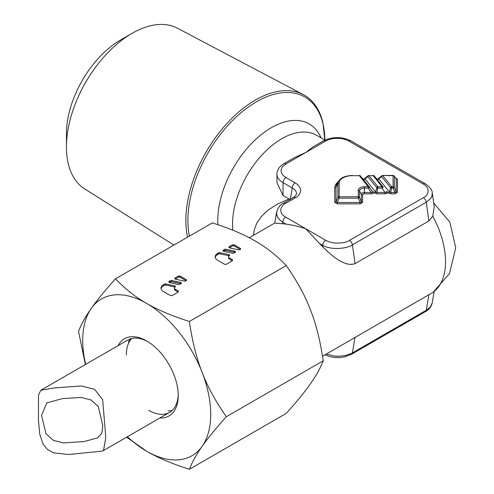 <?xml version="1.0" encoding="UTF-8"?>
<svg xmlns="http://www.w3.org/2000/svg" width="494" height="494" viewBox="0 0 494 494"><rect width="100%" height="100%" fill="white"/><g stroke="black" fill="none" stroke-linecap="round" stroke-linejoin="round"><path stroke-width="0.74" d="M379.256 177.76L377.533 179.674L376.638 178.562A1.396 1.031 -38.9 0 1 376.397 178.606M377.533 179.674L377.632 179.797A1.396 1.031 141.1 0 0 378.774 178.828L378.515 178.328L381.979 175.722A1.396 1.007 -126.8 0 0 381.671 176.661L390.587 187.695L389.408 191.999A1.396 1.031 141.1 0 1 388.265 192.963L387.352 191.833C387.92 193.031 387.129 193.691 384.987 193.809L384.987 192.419C386.394 192.79 386.777 192.444 386.135 191.382L386.191 191.468M365.424 177.76L363.708 179.674L362.812 178.562A1.396 1.031 -38.9 0 1 362.571 178.606M363.708 179.674L363.8 179.797A1.396 1.031 141.1 0 0 364.943 178.828L364.683 178.328L368.154 175.722A1.396 1.007 -126.8 0 0 367.845 176.661L364.943 178.828L375.582 191.999A1.396 1.031 141.1 0 1 374.433 192.963L373.526 191.833C374.088 193.031 373.303 193.691 371.161 193.809L371.161 192.419C372.562 192.79 372.945 192.444 372.303 191.382L369.413 187.09L368.258 188.121L371.161 192.419L364.393 192.419L364.393 188.121L368.258 188.121L368.258 186.732A1.396 1.031 -38.9 0 1 369.345 186.998A1.396 1.031 -38.9 0 1 369.401 187.084L372.303 191.382M132.059 33.357L120.585 39.983A76.576 44.207 120 0 0 66.437 133.769L66.437 147.014A92.798 53.58 -60 0 1 132.059 33.357A92.798 53.58 -60 0 1 177.426 28.195L303.322 94.626A98.213 56.705 -60 0 1 322.885 122.771L324.904 140.574M173.931 245.067L84.653 188.887A92.798 53.58 -60 0 1 66.437 147.014M322.526 356.254L433.17 292.281L449.521 273.478L455.727 247.84L449.843 222.109L433.689 203.015M187.59 237.182A98.213 56.705 -60 0 1 185.861 221.151A98.213 56.705 -60 0 1 185.861 220.386A98.213 56.705 -60 0 1 228.03 122.29A98.213 56.705 -60 0 1 303.322 94.626M276.665 211.92L276.85 215.359L278.171 218.101L280.518 220.664L285.952 224.134C291.806 224.838 298.388 226.363 305.706 228.716L325.694 240.251C333.691 245.03 346.788 242.838 349.505 240.356L423.358 197.717C427.662 196.149 431.46 188.591 423.179 183.972L349.03 141.161A16.71 9.645 0 0 0 325.398 141.161A4.18 2.414 -120 0 0 323.311 140.957L312.807 147.021L305.706 152.535L286.014 163.903A16.71 9.645 0 0 0 286.014 177.55A4.18 2.414 120 0 0 283.056 182.663L283.056 195.507L288.965 198.915L277.4 204.133L268.273 210.012L261.752 216.045L256.899 222.93L254.336 229.5L253.533 235.286M283.056 195.507L276.943 182.619L276.943 174.135A20.89 12.06 0 0 0 283.056 182.663L292.232 187.961C295.332 189.647 296.733 191.703 296.425 194.13L296.425 194.13C295.745 195.71 294.702 196.847 293.294 197.532L293.294 197.532A4.18 2.414 -120 0 1 295.381 197.742L285.538 203.423C281.234 204.991 277.437 212.556 285.717 217.175L305.706 228.716L319.55 243.53L322.736 245.37C332.703 250.909 348.999 247.914 352.42 244.857L427.106 201.706L430.861 198.236L431.867 196.384L432.281 192.987C432.312 190.165 429.971 187.09 425.266 183.762A4.18 2.414 -60 0 0 423.179 183.972M325.398 141.161L305.706 152.535L294.43 157.629L283.927 163.699C279.32 166.503 276.992 169.979 276.943 174.135M286.014 177.55L295.184 182.842C304.928 188.967 299.142 196.297 295.381 197.742M383.097 186.917L374.322 176.049A1.396 1.031 -38.9 0 0 374.261 175.963A1.396 1.031 -38.9 0 0 373.174 175.697L368.987 175.697A1.396 1.031 141.1 0 0 367.845 176.661L376.755 187.695L375.582 191.999L376.724 192.419L384.987 192.419L382.09 188.121L382.09 186.732A1.396 1.031 -38.9 0 1 383.171 186.998A1.396 1.031 -38.9 0 1 383.233 187.084L382.09 188.121L377.898 188.121L376.755 187.695A1.396 1.031 141.1 0 1 377.898 186.732L382.09 186.732L373.174 175.697L368.987 175.697L377.898 186.732L376.724 193.809L374.433 192.963M362.621 202.398L362.621 194.827A1.396 1.136 -0 0 1 361.355 194.173L359.509 190.937L359.509 197.439L358.249 198.168L358.249 190.283A6.144 3.551 180 0 1 364.393 186.732L368.258 186.732L359.348 175.697L352.173 175.697A13.035 7.527 0 0 0 339.131 183.225L339.131 196.785L358.249 196.785A1.396 1.136 0 0 1 359.509 197.439L361.355 201.743A1.396 1.136 0 0 0 362.621 202.398L360.095 203.855L360.095 202.472L361.355 201.743L361.355 194.173A3.038 1.754 180 0 1 364.393 192.419L364.393 193.809L371.161 193.809M337.285 203.855L334.759 202.398A1.396 1.136 180 0 0 336.025 201.743L337.285 202.472L360.095 202.472L358.249 198.168L339.131 198.168L337.871 197.439L336.025 201.743L336.025 187.115L337.871 183.885L337.871 197.439A1.396 1.136 180 0 1 339.131 196.785L339.131 198.168L337.285 202.472L337.285 203.855L360.095 203.855M362.114 178.044L362.812 178.562M375.94 178.044L376.638 178.562M395.7 177.791L397.435 179.18A1.396 1.136 0 0 1 396.169 178.525L394.119 175.932A1.396 1.112 139.6 0 1 394.323 176.352L396.169 178.525L396.169 191.691L394.91 192.419L394.91 193.809L397.435 192.351A1.396 1.136 0 0 1 396.169 191.691L394.323 187.393L393.063 188.121L394.91 192.419L390.55 192.419L389.408 191.999L378.774 178.828L381.671 176.661A1.396 1.031 141.1 0 1 382.813 175.697L391.73 186.732A1.396 1.031 141.1 0 0 390.587 187.695L393.063 188.121L393.063 186.732A1.396 1.136 0 0 1 394.323 187.393L394.323 176.352A1.396 1.136 0 0 0 393.063 175.697L382.813 175.444L393.063 175.444L393.063 186.732L391.73 186.732L390.55 193.809L388.265 192.963M432.281 192.987L434.232 206.875L432.75 216.094L428.897 220.966L355.05 263.605C345.09 267.47 331.696 255.731 322.983 247.124A69.629 40.199 -120 0 0 319.55 243.53M290.281 199.632L288.965 198.915M295.184 182.842A4.18 2.414 120 0 0 292.232 187.961L290.342 199.236M285.952 224.134A69.629 40.199 -120 0 0 282.519 223.757L274.8 223.072L276.652 211.994C278.313 207.103 280.58 204.176 283.451 203.219L293.294 197.532M432.244 302.834L430.459 306.762L427.106 309.769L351.53 353.401L345.442 355.526L338.865 356.26L334.154 356.007L326.343 354.05M387.271 191.734A1.396 1.031 -38.9 0 1 386.228 191.518M373.439 191.734A1.396 1.031 -38.9 0 1 372.396 191.518M352.173 175.697L359.348 175.697A1.396 1.031 -38.9 0 1 360.429 175.963A1.396 1.031 -38.9 0 1 360.49 176.049L369.271 186.917M131.688 338.507A41.774 24.12 -120 0 0 126.316 355.025M41.539 415.337L46.899 402.826L62.701 398.559L81.041 397.46L91.013 399.936L98.343 406.648L102.789 425.458L102.011 432.225L101.529 433.578L97.695 437.82L83.85 441.63L63.294 442.914L53.278 440.339L45.973 433.627L41.539 415.337M105.623 435.189L105.623 438.518L103.487 450.553L101.684 451.213L68.4 454.499L53.667 452.844L47.436 449.454L43.027 444.032L39.742 434.084L38.452 420.48L38.501 395.077L40.786 390.272L54.408 387.938L81.152 385.944L94.589 389.303L102.653 399.652L105.623 435.189M130.953 338.699A41.774 24.12 -120 0 0 128.391 341.922M40.786 390.272L127.792 340.045A41.774 24.12 60 0 1 147.712 341.57M118.072 345.658A44.559 25.725 60 0 1 146.712 340.977L146.712 340.977A44.559 25.725 60 0 1 178.223 395.552A44.559 25.725 60 0 1 159.846 418.017M127.452 436.721A90.519 52.259 60 0 0 146.712 451.263A90.519 52.259 60 0 0 202.139 446.317A90.519 52.259 -120 0 0 210.716 414.312A90.519 52.259 -120 0 0 202.139 372.408C207.511 386.598 215.575 401.369 226.332 416.726C215.575 428.718 207.511 438.579 202.139 446.317C196.55 454.177 192.296 461.834 189.381 469.3C171.782 463.668 157.561 457.66 146.712 451.263L126.649 437.184M85.369 364.535L78.521 331.388C81.436 323.928 85.69 316.265 91.279 308.404A90.519 52.259 -120 0 0 82.708 340.409A90.519 52.259 -120 0 0 85.672 364.362M115.473 278.82C125.229 288.978 135.64 297.19 146.712 303.452A90.519 52.259 60 0 0 91.279 308.404C96.651 300.673 104.716 290.812 115.473 278.82L212.358 222.88C229.951 228.512 244.178 234.527 255.028 240.918C266.099 247.179 276.51 255.392 286.261 265.55C297.024 280.913 305.088 295.684 310.454 309.874C316.049 323.934 320.303 340.909 323.218 360.793L226.332 416.726M323.218 360.793C320.303 368.258 316.049 375.915 310.454 383.776C305.088 391.514 297.024 401.375 286.261 413.367L189.381 469.3M286.261 265.55L189.381 321.489C192.296 341.373 196.55 358.348 202.139 372.408A90.519 52.259 60 0 0 146.712 303.452C157.561 309.843 171.782 315.857 189.381 321.489M229.426 255.701L229.259 255.799A2.785 1.606 0 0 0 228.611 256.837A2.785 1.606 0 0 0 229.426 257.973L229.426 259.109A2.785 1.606 180 0 1 228.611 257.973L228.611 256.837M228.66 254.521L228.66 255.657A1.396 0.803 0 0 1 229.167 255.849L229.167 255.867A1.396 0.803 180 0 0 229.247 255.793A1.396 0.803 0 0 0 229.574 255.281A1.396 0.803 0 0 0 228.66 254.521L219.923 252.687A1.272 0.735 0 0 0 218.589 252.86L217.607 253.422A8.355 4.823 0 0 0 215.162 256.837A8.355 4.823 0 0 0 217.607 260.245L224.109 264A1.951 1.124 0 0 0 226.863 264L231.982 261.042A1.951 1.124 0 0 0 232.557 260.245A1.951 1.124 0 0 0 231.982 259.449L229.426 257.973M175.265 286.965L175.098 287.063A2.785 1.606 0 0 0 174.45 288.101A2.785 1.606 0 0 0 175.265 289.237L175.265 290.379A2.785 1.606 180 0 1 174.45 289.237L174.45 288.101M175.012 287.138L175.012 287.113A1.396 0.803 180 0 0 175.092 287.063A1.396 0.803 0 0 0 175.419 286.545A1.396 0.803 0 0 0 174.499 285.791L165.768 283.957A1.272 0.735 0 0 0 164.428 284.124L163.452 284.692A8.355 4.823 0 0 0 161.001 288.101A8.355 4.823 0 0 0 163.452 291.516L169.948 295.264A1.951 1.124 0 0 0 172.709 295.264L177.828 292.312A1.951 1.124 0 0 0 178.396 291.516A1.951 1.124 0 0 0 177.828 290.719L175.265 289.237M234.347 244.894A1.396 0.803 0 0 0 232.378 244.894L229.333 246.654A1.396 0.803 0 0 0 228.926 247.222A1.396 0.803 0 0 0 229.84 247.982L238.503 249.797A1.396 0.803 0 0 0 239.967 249.612L240.257 249.445A1.396 0.803 0 0 0 240.664 248.877A1.396 0.803 0 0 0 240.257 248.309L234.347 244.894L234.347 246.037A1.396 0.803 0 0 0 232.378 246.037L229.333 247.79L229.333 246.654M234.57 251.113L225.906 249.291A1.396 0.803 0 0 0 224.443 249.476L223.424 250.069A1.396 0.803 0 0 0 223.016 250.637A1.396 0.803 0 0 0 223.93 251.39L232.594 253.212A1.396 0.803 0 0 0 234.057 253.027L235.076 252.434A1.396 0.803 0 0 0 235.484 251.866A1.396 0.803 0 0 0 234.57 251.113L234.57 252.249L225.906 250.427A1.396 0.803 0 0 0 224.443 250.612L223.424 251.205L223.424 250.069M180.193 276.165A1.396 0.803 0 0 0 178.223 276.165L175.172 277.924A1.396 0.803 0 0 0 174.765 278.493A1.396 0.803 0 0 0 175.685 279.246L184.348 281.067A1.396 0.803 0 0 0 185.806 280.882L186.096 280.709A1.396 0.803 0 0 0 186.504 280.141A1.396 0.803 0 0 0 186.096 279.573L180.193 276.165L180.193 277.301A1.396 0.803 0 0 0 178.223 277.301L175.172 279.061L175.172 277.924M180.409 282.377L171.745 280.561A1.396 0.803 0 0 0 170.288 280.746L169.269 281.333A1.396 0.803 0 0 0 168.862 281.901A1.396 0.803 0 0 0 169.775 282.661L178.439 284.476A1.396 0.803 0 0 0 179.896 284.291L180.915 283.704A1.396 0.803 0 0 0 181.329 283.136A1.396 0.803 0 0 0 180.409 282.377L180.409 283.519L171.745 281.697A1.396 0.803 0 0 0 170.288 281.883L169.269 282.469L169.269 281.333M175.012 287.113A1.396 0.803 0 0 0 174.499 286.928L165.768 285.094A1.272 0.735 0 0 0 164.428 285.26L163.452 285.828A8.355 4.823 0 0 0 161.063 288.669M178.13 292.084A1.951 1.124 0 0 0 177.828 291.855L175.265 290.379M186.096 279.573L186.096 280.709L180.193 277.301M180.915 283.704A1.396 0.803 0 0 0 180.409 283.519M228.66 255.657L219.923 253.823A1.272 0.735 0 0 0 218.589 253.996L217.607 254.558A8.355 4.823 0 0 0 215.217 257.405M232.291 260.813A1.951 1.124 0 0 0 231.982 260.585L229.426 259.109M240.257 248.309L240.257 249.445L234.347 246.037M235.076 252.434A1.396 0.803 0 0 0 234.57 252.249M178.204 394.385A41.774 24.12 60 0 1 169.566 412.404A41.774 24.12 60 0 1 148.682 410.335M168.244 410.94A41.774 24.12 -120 0 0 172.313 410.335M432.75 216.094A69.629 40.199 60 0 1 445.532 261.684A69.629 40.199 60 0 1 432.75 292.522M324.959 140.098L316.605 135.276A69.629 40.199 120 0 0 263.234 153.634A69.629 40.199 120 0 0 232.563 223.294A69.629 40.199 120 0 0 232.557 224.004A69.629 40.199 120 0 0 232.872 230.229M321.075 137.857A75.749 43.731 120 0 0 261.536 134.411A75.749 43.731 120 0 0 217.792 219.7A75.749 43.731 120 0 0 217.786 220.472A75.749 43.731 120 0 0 217.916 224.708M189.412 236.132A96.88 55.933 -60 0 1 187.899 221.226A96.88 55.933 -60 0 1 187.899 220.472A96.88 55.933 -60 0 1 255.836 102.147A96.88 55.933 -60 0 1 324.898 140.068M286.014 163.903A4.18 2.414 -120 0 0 283.927 163.699M376.724 193.809L384.987 193.809M362.621 194.827A1.772 1.025 180 0 1 364.393 193.809M338.384 181.638A17.407 10.053 0 0 0 334.759 187.776L334.759 202.398M397.435 192.351L397.435 179.18M390.55 193.809L394.91 193.809M349.03 141.161A4.18 2.414 -60 0 1 351.123 140.957C341.854 136.468 332.579 136.468 323.311 140.957M423.358 197.717A4.18 2.414 60 0 1 426.266 202.219L428.897 220.966M285.538 203.423A4.18 2.414 -120 0 0 283.451 203.219M285.717 217.175A4.18 2.414 120 0 0 282.766 222.288L282.519 223.757M325.694 240.251A4.18 2.414 120 0 0 322.736 245.37L322.983 247.124M428.897 294.572L426.266 310.281A4.18 2.414 -120 0 1 425.445 311.628C429.064 309.676 431.33 306.749 432.244 302.853L434.121 291.633M425.445 311.628L351.598 354.266A4.18 2.414 -120 0 0 352.42 352.92L355.05 337.211M355.05 263.605L352.42 244.857A4.18 2.414 60 0 0 349.505 240.356M334.759 187.776A1.396 1.136 180 0 0 336.025 187.115A16.148 9.324 0 0 1 336.927 184.046L338.674 181.162A14.301 8.256 0 0 0 337.871 183.885A1.396 1.136 180 0 1 339.131 183.225M358.249 190.283A1.396 1.136 0 0 1 359.509 190.937A4.884 2.822 180 0 1 364.393 188.121L364.393 186.732M174.499 285.791L174.499 286.928M177.828 290.719L177.828 291.855M163.452 284.692L163.452 285.828M164.428 284.124L164.428 285.26M165.768 283.957L165.768 285.094M178.223 276.165L178.223 277.301M171.745 280.561L171.745 281.697M170.288 280.746L170.288 281.883M231.982 259.449L231.982 260.585M217.607 253.422L217.607 254.558M218.589 252.86L218.589 253.996M219.923 252.687L219.923 253.823M232.378 244.894L232.378 246.037M225.906 249.291L225.906 250.427M224.443 249.476L224.443 250.612M351.123 140.957L425.266 183.762M249.26 237.756L274.806 223.004M351.598 354.266L344.411 356.94L340.422 357.514L335.617 357.551L330.894 356.896L324.929 354.865M373.174 175.444A1.396 1.396 0 0 1 374.261 175.963L383.171 186.998A1.396 1.396 0 0 1 383.245 187.09M352.173 175.444C342.435 176.167 340.922 178.439 338.674 181.162M369.413 187.09A1.396 1.396 0 0 0 369.345 186.998L360.429 175.963A1.396 1.396 0 0 0 359.348 175.444M368.987 175.444A1.396 1.396 0 0 0 368.154 175.722M394.119 175.932A1.396 1.396 0 0 0 393.063 175.444M382.813 175.444A1.396 1.396 0 0 0 381.979 175.722M103.487 450.553L169.566 412.404M105.623 436.999L105.623 438.518"/></g></svg>
